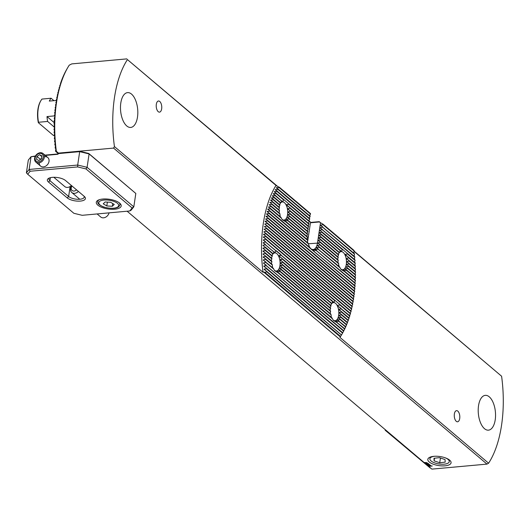 <?xml version="1.0" encoding="UTF-8"?>
<svg xmlns="http://www.w3.org/2000/svg" width="528" height="528" viewBox="0 0 528 528"><rect width="100%" height="100%" fill="white"/><g stroke="black" fill="none" stroke-linecap="round" stroke-linejoin="round"><path stroke-width="0.79" d="M385.81 430.129L430.795 468.184M385.664 430.307L385.183 430.241L385.301 429.7M385.183 430.241L430.234 468.026M279.451 187.334A90.889 44.537 84.8 0 0 279.253 187.645L310.471 214.064L310.537 213.635L279.451 187.334L276.487 185.823L127.426 59.585A90.889 44.537 84.8 0 0 114.431 146.56L113.566 148.084L487.001 464.105L488.605 463.201A90.889 44.537 84.8 0 0 501.6 376.226L354.064 251.374M310.88 222.42L319.255 221.661L320.542 222.743L319.433 221.958L310.451 222.776L310.88 222.42L308.953 220.79M310.609 248.523A11.114 5.445 84.8 0 0 313.196 249.52A11.114 5.445 84.8 0 0 317.493 242.939L320.516 222.737L322.984 224.169L354.07 250.477A90.889 44.537 84.8 0 1 354.136 251.011L322.918 224.598L322.984 224.169M263.611 271.973L340.329 336.897L340.58 336.448L264.766 272.29L263.611 271.973L263.03 272.316L114.431 146.56M354.11 251.15L501.6 376.226M127.116 211.213L431.891 469.121L487.001 464.105M127.426 59.585L277.108 185.995M68.099 67.003A90.889 44.537 84.8 0 0 56.357 151.318L55.625 151.358A88.968 43.593 -95.2 0 1 55.552 150.817L55.909 148.342L55.222 148.144A88.968 43.593 -95.2 0 1 55.163 147.616L55.565 145.18L54.886 144.989A88.968 43.593 -95.2 0 1 54.839 144.467L55.282 142.072L54.608 141.88A88.968 43.593 -95.2 0 1 54.569 141.365L55.057 139.009L54.384 138.824A88.968 43.593 -95.2 0 1 54.358 138.316L54.879 135.993L54.219 135.808A88.968 43.593 -95.2 0 1 54.199 135.313L54.76 133.016L54.107 132.838A88.968 43.593 -95.2 0 1 54.094 132.35L54.688 130.079L54.041 129.914A88.968 43.593 -95.2 0 1 54.034 129.433L54.661 127.189L54.021 127.03A88.968 43.593 -95.2 0 1 54.028 126.548L54.681 124.337L54.054 124.186A88.968 43.593 -95.2 0 1 54.061 123.71L54.747 121.519L54.127 121.374A88.968 43.593 -95.2 0 1 54.146 120.912L54.859 118.741L54.252 118.609A88.968 43.593 -95.2 0 1 54.272 118.147L54.991 116.345L54.417 115.876A88.968 43.593 -95.2 0 1 54.443 115.421L55.183 113.632L54.622 113.183A88.968 43.593 -95.2 0 1 54.661 112.735L55.447 110.629L54.872 110.524A88.968 43.593 -95.2 0 1 54.919 110.081L55.73 107.996L55.169 107.897A88.968 43.593 -95.2 0 1 55.222 107.468L56.008 105.719L55.499 105.31A88.968 43.593 -95.2 0 1 55.565 104.881L56.364 103.151L55.882 102.762A88.968 43.593 -95.2 0 1 55.948 102.34L56.76 100.617L56.298 100.241A88.968 43.593 -95.2 0 1 56.371 99.825L57.262 97.805L56.76 97.766A88.968 43.593 -95.2 0 1 56.839 97.35L57.75 95.35L57.262 95.317A88.968 43.593 -95.2 0 1 57.354 94.915L58.278 92.921L57.809 92.908A88.968 43.593 -95.2 0 1 57.908 92.512L58.773 90.829L58.403 90.539A88.968 43.593 -95.2 0 1 58.502 90.143L59.38 88.473L59.037 88.202A88.968 43.593 -95.2 0 1 59.143 87.82L60.034 86.156L59.71 85.906A88.968 43.593 -95.2 0 1 59.829 85.523L60.819 83.589L60.436 83.648A88.968 43.593 -95.2 0 1 60.562 83.272L61.208 81.431A88.968 43.593 -95.2 0 1 61.34 81.061L62.027 79.253A88.968 43.593 -95.2 0 1 62.165 78.89L62.898 77.114A88.968 43.593 -95.2 0 1 63.043 76.758L63.815 75.022A88.968 43.593 -95.2 0 1 63.974 74.679L64.792 72.976A88.968 43.593 -95.2 0 1 64.957 72.64L65.822 70.976A88.968 43.593 -95.2 0 1 66 70.646L66.911 69.023A88.968 43.593 -95.2 0 1 67.096 68.706L68.099 67.003A90.889 44.537 84.8 0 1 69.234 65.168L71.782 63.895L126.898 58.879M56.357 151.318L58.45 153.107L113.566 148.084M488.605 463.201L339.999 337.445L340.329 336.897M120.806 102.973A17.477 8.567 -95.2 0 1 127.565 92.624A17.477 8.567 -95.2 0 1 137.491 117.091A17.477 8.567 -95.2 0 1 130.739 127.439A17.477 8.567 -95.2 0 1 120.806 102.973M478.533 405.695A17.477 8.567 -95.2 0 1 485.291 395.347A17.477 8.567 -95.2 0 1 495.218 419.813A17.477 8.567 -95.2 0 1 488.459 430.162A17.477 8.567 -95.2 0 1 478.533 405.695M156.321 104.313A5.59 2.739 -95.2 0 1 158.479 101A5.59 2.739 -95.2 0 1 161.66 108.827A5.59 2.739 -95.2 0 1 159.496 112.141A5.59 2.739 -95.2 0 1 156.321 104.313M454.37 413.959A5.59 2.739 -95.2 0 1 456.529 410.645A5.59 2.739 -95.2 0 1 459.71 418.473A5.59 2.739 -95.2 0 1 457.545 421.786A5.59 2.739 -95.2 0 1 454.37 413.959M279.253 187.645L276.421 187.658L278.309 189.235A90.889 44.537 84.8 0 0 278.124 189.559L275.326 189.605L277.226 191.195A90.889 44.537 84.8 0 0 277.055 191.525L274.289 191.605L276.203 193.202A90.889 44.537 84.8 0 0 276.038 193.538L273.313 193.644L275.24 195.254A90.889 44.537 84.8 0 0 275.081 195.598L272.382 195.73L274.322 197.347A90.889 44.537 84.8 0 0 274.177 197.703L271.504 197.855L273.458 199.485A90.889 44.537 84.8 0 0 273.319 199.848L270.673 200.026L272.639 201.67A90.889 44.537 84.8 0 0 272.507 202.033L269.795 202.514L271.874 203.887A90.889 44.537 84.8 0 0 271.748 204.263L269.062 204.765L271.148 206.144A90.889 44.537 84.8 0 0 271.029 206.527L268.376 207.049L270.468 208.441A90.889 44.537 84.8 0 0 270.356 208.831L267.808 209.081L269.834 210.778A90.889 44.537 84.8 0 0 269.729 211.167L267.201 211.438L269.24 213.147A90.889 44.537 84.8 0 0 269.148 213.543L266.633 213.833L268.693 215.549A90.889 44.537 84.8 0 0 268.6 215.959L266.105 216.262L268.184 217.991A90.889 44.537 84.8 0 0 268.099 218.401L265.564 219.028L267.716 220.466A90.889 44.537 84.8 0 0 267.643 220.889L265.181 221.219L267.287 222.981A90.889 44.537 84.8 0 0 267.221 223.403L264.726 224.063L266.904 225.529A90.889 44.537 84.8 0 0 266.845 225.958L264.37 226.631L266.561 228.109A90.889 44.537 84.8 0 0 266.508 228.538L264.053 229.231L266.257 230.723A90.889 44.537 84.8 0 0 266.211 231.165L263.776 231.871L266 233.376A90.889 44.537 84.8 0 0 265.96 233.818L263.564 234.208L265.782 236.062A90.889 44.537 84.8 0 0 265.749 236.511L263.366 236.907L265.604 238.781A90.889 44.537 84.8 0 0 265.577 239.237L263.188 239.989L339.544 304.22A11.015 5.399 -95.2 0 1 339.913 305.019L337.405 305.303L337.709 305.917L349.853 315.817A90.889 44.537 84.8 0 1 349.734 316.199L341.068 308.867L338.778 309.335L349.133 318.08A90.889 44.537 84.8 0 1 349.015 318.457L341.444 312.055L339.121 312.497L348.374 320.311A90.889 44.537 84.8 0 1 348.242 320.674L341.385 314.873L338.969 315.242L347.569 322.496A90.889 44.537 84.8 0 1 347.424 322.859L340.976 317.401L338.408 317.638L346.711 324.641A90.889 44.537 84.8 0 1 346.559 324.997L340.21 319.618L337.207 319.849L345.8 326.746A90.889 44.537 84.8 0 1 345.649 327.096L338.983 321.453L335.069 320.918L344.843 328.805A90.889 44.537 84.8 0 1 344.678 329.142L336.811 322.489L333.425 320.423L332.449 318.8A11.015 5.399 -95.2 0 1 332.079 318.008L278.579 272.732A11.015 5.399 -95.2 0 1 278.084 272.791L332.449 318.8M340.791 308.174L337.709 305.917M265.472 241.54A90.889 44.537 84.8 0 0 265.452 242.002L263.076 242.768L274.817 252.701L275.953 250.886A11.015 5.399 -95.2 0 1 276.448 250.833M274.831 252.714L275.213 252.674L274.289 251.896M265.254 244.246L263.076 242.768M265.379 244.332A90.889 44.537 84.8 0 0 265.373 244.807L263.017 245.23L263.01 245.579L265.333 247.163A90.889 44.537 84.8 0 0 265.333 247.645L262.99 248.074L265.333 250.034A90.889 44.537 84.8 0 0 265.34 250.523L263.003 250.958L265.379 252.952A90.889 44.537 84.8 0 0 265.393 253.44L263.069 253.882L263.076 254.252L265.478 255.902A90.889 44.537 84.8 0 0 265.498 256.397L263.175 256.846L265.624 258.892A90.889 44.537 84.8 0 0 265.65 259.4L263.34 259.855L263.36 260.231L273.352 268.303A11.015 5.399 -95.2 0 0 273.722 269.095L265.855 262.442L263.551 262.904L263.578 263.287L343.827 330.818A90.889 44.537 84.8 0 1 343.655 331.148L266.119 265.538L263.815 266L342.758 332.785A90.889 44.537 84.8 0 1 342.573 333.109L266.435 268.679L264.139 269.141L341.484 334.957M337.313 322.43A11.015 5.399 -95.2 0 1 336.811 322.489M265.822 261.934A90.889 44.537 84.8 0 0 265.855 262.442M337.187 322.351L335.069 320.918M265.683 261.835L263.36 260.231M343.735 330.759L344.678 329.142M278.084 272.791L274.692 270.719L273.722 269.095M266.904 225.529L353.661 298.94A90.889 44.537 84.8 0 1 353.595 299.363L266.845 225.958M267.221 223.403L353.978 296.815A90.889 44.537 84.8 0 0 354.037 296.393L267.287 222.981M353.173 298.551L353.978 296.815M266.785 225.443L264.726 224.063M266.561 228.109L353.239 301.462A90.889 44.537 84.8 0 1 353.166 301.877L266.508 228.538M352.777 301.085L353.595 299.363M266.442 228.023L264.37 226.631M266.257 230.723L352.783 303.943A90.889 44.537 84.8 0 1 352.704 304.352L266.211 231.165M352.341 303.587L353.166 301.877M266.138 230.637L264.053 229.231M266 233.376L352.282 306.385A90.889 44.537 84.8 0 1 352.196 306.794L265.96 233.818M351.859 306.055L352.704 304.352M265.874 233.29L263.776 231.871M265.782 236.062L351.74 308.801A90.889 44.537 84.8 0 1 351.641 309.197L265.749 236.511M351.338 308.484L352.196 306.794M265.657 235.976L263.538 234.544M265.604 238.781L351.153 311.177A90.889 44.537 84.8 0 1 351.047 311.566L265.577 239.237M350.777 310.88L351.641 309.197M265.478 238.696L263.347 237.25M339.544 304.22L350.526 313.513A90.889 44.537 84.8 0 1 350.414 313.903L339.913 305.019M265.452 242.002L275.953 250.886M350.176 313.243L351.047 311.566M265.346 241.454L263.188 239.989M349.529 315.566L350.414 313.903M340.949 308.286A11.015 5.399 -95.2 0 1 341.068 308.867M265.373 244.807L274.039 252.14A11.015 5.399 -95.2 0 1 274.283 251.869M265.333 247.163L273.082 253.744L274.039 252.14M341.411 311.546A11.015 5.399 -95.2 0 1 341.444 312.055M265.333 247.645L272.903 254.047A11.015 5.399 -95.2 0 1 273.055 253.704M348.836 317.856L349.734 316.199M341.279 311.454L338.851 309.758M265.208 247.078L263.01 245.579M265.333 250.034L272.29 255.922A11.015 5.399 -95.2 0 0 272.197 256.324L265.34 250.523M341.418 314.424A11.015 5.399 -95.2 0 1 341.385 314.873M348.104 320.107L349.015 318.457M271.979 255.677L272.903 254.047M341.293 314.338L339.121 312.86M265.201 249.949L262.99 248.431M265.379 252.952L271.88 258.449A11.015 5.399 -95.2 0 0 271.847 258.898L265.393 253.44M341.068 316.998A11.015 5.399 -95.2 0 1 340.976 317.401M347.332 322.318L348.242 320.674M271.366 258.034L272.197 256.324M340.949 316.919L338.923 315.559M265.247 252.859L263.01 251.321M265.478 255.902L271.821 261.268A11.015 5.399 -95.2 0 0 271.847 261.776L265.498 256.397M340.362 319.275A11.015 5.399 -95.2 0 1 340.21 319.618M346.507 324.489L347.424 322.859M271.161 260.733L271.847 258.898M340.25 319.196L338.309 317.915M265.34 255.809L263.076 254.252M265.624 258.892L272.197 264.455A11.015 5.399 -95.2 0 0 272.316 265.036L265.65 259.4M345.635 326.621L346.559 324.997M271.432 263.835L271.847 261.776M339.115 321.11L337.207 319.849M265.485 258.799L263.195 257.222M344.711 328.713L345.649 327.096M272.58 267.676L272.316 265.036M266.072 265.016A90.889 44.537 84.8 0 0 266.119 265.538M265.934 264.917L263.578 263.287M266.383 268.151A90.889 44.537 84.8 0 0 266.435 268.679M342.712 332.765L343.655 331.148M266.237 268.052L263.855 266.389M266.746 271.333A90.889 44.537 84.8 0 0 266.818 271.867L341.431 335.016A90.889 44.537 84.8 0 0 341.629 334.699M341.623 334.712L342.573 333.109M266.607 271.234L264.185 269.537M340.58 336.448L341.431 335.016M266.818 271.867L264.766 272.29M267.643 220.889L354.321 294.235A90.889 44.537 84.8 0 0 354.374 293.806L267.716 220.466M353.536 295.984L354.321 294.235M267.168 222.902L265.129 221.529M268.099 218.401L354.625 291.621A90.889 44.537 84.8 0 0 354.671 291.185L268.184 217.991M353.852 293.383L354.625 291.621M267.597 220.387L265.564 219.028M268.6 215.959L354.882 288.974A90.889 44.537 84.8 0 0 354.922 288.526L268.693 215.549M354.13 290.743L354.882 288.974M268.066 217.912L266.046 216.566M268.574 215.47L266.567 214.13M269.24 213.147L310.094 247.718A13.042 6.389 84.8 0 0 310.807 248.8L311.19 249.282M269.148 213.543L355.1 286.288A90.889 44.537 84.8 0 0 355.133 285.833L311.19 249.031M313.441 251.024A13.042 6.389 84.8 0 0 314.285 251.262M354.367 288.077L355.1 286.288M269.834 210.778L308.299 243.329A13.042 6.389 84.8 0 0 308.484 243.962L309.487 247.223M269.729 211.167L308.484 243.962M311.263 249.084L316.529 250.774L355.278 283.562A90.889 44.537 84.8 0 0 355.304 283.107L314.787 249.203L318.094 249.223L340.072 267.821A11.015 5.399 -95.2 0 1 339.702 267.029L316.265 247.579L319.136 247.236A13.042 6.389 84.8 0 0 319.268 246.873L317.203 245.5L319.829 244.952A13.042 6.389 84.8 0 0 319.915 244.543L317.658 242.979L320.252 242.438L320.318 242.015L318.193 240.233L320.635 239.89L320.701 239.468L318.569 237.686L321.017 237.343L321.077 236.914L318.952 235.138L321.394 234.795L321.46 234.366L319.334 232.591L321.776 232.241L321.842 231.818L319.664 230.36L322.159 229.693L354.809 257.327A90.889 44.537 84.8 0 0 354.763 256.806L320.047 227.812L322.542 227.146L354.506 254.199A90.889 44.537 84.8 0 0 354.446 253.671L320.43 225.258L322.918 224.598M354.559 285.371L355.278 283.562M269.122 213.068L267.128 211.735M269.716 210.698L267.729 209.378M314.787 249.203L316.727 250.483M322.159 229.693L322.219 229.271M354.328 259.327L354.809 257.327M319.664 230.36L321.717 231.739M322.542 227.146L322.601 226.723M354.05 256.225L354.506 254.199M320.047 227.812L322.1 229.185M353.72 253.077L354.136 251.011M320.43 225.258L322.483 226.637M270.468 208.441L280.969 217.331A11.015 5.399 -95.2 0 0 281.338 218.123L270.356 208.831M344.434 271.511L355.41 280.804A90.889 44.537 84.8 0 0 355.43 280.342L344.929 271.458A11.015 5.399 -95.2 0 1 344.434 271.511L341.042 269.445L340.072 267.821M276.203 193.202L288.433 203.544A11.015 5.399 -95.2 0 1 288.803 204.336L286.288 204.626L289.839 207.61A11.015 5.399 -95.2 0 1 289.958 208.19L287.661 208.659L290.301 210.87A11.015 5.399 -95.2 0 1 290.327 211.372L288.004 211.82L290.308 213.748A11.015 5.399 -95.2 0 1 290.275 214.196L287.859 214.566L289.951 216.322A11.015 5.399 -95.2 0 1 289.865 216.718L287.199 217.239L289.252 218.592A11.015 5.399 -95.2 0 1 289.093 218.942L286.09 219.173L288.116 220.506A11.015 5.399 -95.2 0 1 287.872 220.777L283.958 220.235L286.202 221.753A11.015 5.399 -95.2 0 1 285.701 221.813L307.679 240.412L307.507 242.675M285.701 221.813L282.308 219.74L281.338 218.123M354.717 282.625L355.41 280.804M321.842 231.818L347.16 253.249A11.015 5.399 -95.2 0 1 347.536 254.041L345.022 254.324L348.566 257.308A11.015 5.399 -95.2 0 1 348.691 257.888L346.394 258.357L349.034 260.575A11.015 5.399 -95.2 0 1 349.061 261.076L346.738 261.518L349.041 263.446A11.015 5.399 -95.2 0 1 349.001 263.894L346.586 264.264L348.685 266.02A11.015 5.399 -95.2 0 1 348.592 266.422L345.926 266.937L347.985 268.297A11.015 5.399 -95.2 0 1 347.827 268.646L344.824 268.871L346.85 270.204A11.015 5.399 -95.2 0 1 346.599 270.475L342.692 269.94L344.929 271.458M344.81 271.372L342.692 269.94M270.349 208.362L268.376 207.049M347.536 254.041L355.067 260.41A90.889 44.537 84.8 0 0 355.027 259.901L347.16 253.249M276.038 193.538L283.569 199.914A11.015 5.399 -95.2 0 1 284.071 199.855M354.545 262.383L355.067 260.41M275.24 195.254L282.434 201.722L282.836 201.703L283.569 199.914M348.407 257.195L345.325 254.945M282.454 201.736L282.836 201.703L281.912 200.917M275.121 195.175L273.194 193.901M288.433 203.544L309.388 221.285L308.53 223.423M346.599 270.475L355.502 278.012A90.889 44.537 84.8 0 0 355.516 277.543L346.85 270.204M271.148 206.144L279.814 213.477A11.015 5.399 -95.2 0 0 279.932 214.058L271.029 206.527M354.823 279.853L355.502 278.012M280.196 216.698L279.932 214.058M347.827 268.646L355.549 275.18A90.889 44.537 84.8 0 0 355.555 274.705L347.985 268.297M271.874 203.887L279.437 210.296A11.015 5.399 -95.2 0 0 279.47 210.797L271.748 204.263M354.895 277.035L355.549 275.18M279.048 212.857L279.47 210.797M346.738 270.131L344.824 268.871M271.029 206.072L269.062 204.765M348.592 266.422L355.549 272.309A90.889 44.537 84.8 0 0 355.542 271.821L348.685 266.02M272.639 201.67L279.497 207.471A11.015 5.399 -95.2 0 0 279.464 207.92L272.507 202.033M354.915 274.184L355.549 272.309M278.777 209.755L279.464 207.92M347.866 268.217L345.926 266.937M271.755 203.808L269.795 202.514M349.001 263.894L355.502 269.399A90.889 44.537 84.8 0 0 355.489 268.904L349.041 263.446M273.458 199.485L279.906 204.95A11.015 5.399 -95.2 0 0 279.814 205.346L273.319 199.848M354.895 271.293L355.502 269.399M278.982 207.055L279.814 205.346M348.566 265.94L346.54 264.587M272.527 201.59L270.574 200.297M349.061 261.076L355.41 266.442A90.889 44.537 84.8 0 0 355.384 265.947L349.034 260.575M274.322 197.347L280.678 202.726A11.015 5.399 -95.2 0 0 280.52 203.069L274.177 197.703M354.829 268.369L355.41 266.442M279.596 204.706L280.52 203.069M348.916 263.36L346.744 261.881M273.346 199.412L271.399 198.125M348.691 257.888L355.265 263.452A90.889 44.537 84.8 0 0 355.232 262.944L348.566 257.308M275.081 195.598L281.655 201.161A11.015 5.399 -95.2 0 1 281.899 200.891M354.71 265.399L355.265 263.452M280.665 202.739L281.655 201.161M348.896 260.476L346.474 258.786M274.21 197.274L272.27 195.994M277.226 191.195L309.771 218.731L308.913 220.876M277.055 191.525L309.712 219.16M276.091 193.123L274.171 191.855M278.309 189.235L310.154 216.183L309.289 218.328M278.124 189.559L310.088 216.612M277.114 191.123L275.194 189.856M310.471 214.064L309.672 215.78M278.197 189.163L276.283 187.902M429.554 464.396L428.815 464.878L427.192 464.607L427.924 464.125L429.673 464.594M424.67 462.495L426.967 462.693L427.363 463.109L426.499 463.162L425.007 462.554M433.844 456.331A11.748 4.561 -171.5 0 0 429.198 457.598A11.748 4.561 -171.5 0 0 438.775 465.584A11.748 4.561 -171.5 0 0 450.272 460.746A11.748 4.561 -171.5 0 0 433.844 456.331M432.148 465.927L428.505 466.257L432.148 465.927M428.591 463.577L428.34 463.973L427.205 463.406L427.779 463.65L427.429 464.072L426.076 463.551L428.591 463.577L428.34 463.973L427.205 463.406M427.429 464.059L427.779 463.637L427.429 464.072L426.208 463.762M430.564 465.247L429.825 465.736L428.083 465.267L428.934 464.977L430.683 465.445M318.146 240.55L320.199 241.93M318.523 238.003L320.575 239.382M318.905 235.455L320.958 236.834M319.288 232.907L321.341 234.287M317.764 243.104L308.425 243.764M317.203 245.5L319.156 246.794M316.265 247.579L318.179 248.84M286.202 221.753L307.606 239.87A13.042 6.389 84.8 0 0 307.679 240.412M288.116 220.506L307.388 236.815A13.042 6.389 84.8 0 0 307.402 237.303L306.88 239.276M289.252 218.592L307.507 234.043A13.042 6.389 84.8 0 0 307.468 234.491L306.755 236.3M289.951 216.322L307.87 231.475L307.006 233.62M289.839 207.61L309.012 223.832L308.147 225.971M290.301 210.87L308.629 226.38L307.765 228.525M290.308 213.748L308.246 228.928L307.388 231.073M339.28 252.701A9.088 4.455 -95.2 0 1 341.121 251.638A9.088 4.455 -95.2 0 1 346.309 264.205A9.088 4.455 -95.2 0 1 342.771 269.735A9.088 4.455 -95.2 0 1 340.626 268.897M338.93 266.396L338.666 263.762A11.015 5.399 -95.2 0 1 338.547 263.182L319.268 246.873M337.781 262.555L338.197 260.495A11.015 5.399 -95.2 0 1 338.171 259.994L319.915 244.543M337.511 259.459L338.197 257.624A11.015 5.399 -95.2 0 1 338.23 257.176L320.318 242.015M337.715 256.753L338.547 255.05A11.015 5.399 -95.2 0 1 338.639 254.648L320.701 239.468M338.329 254.404L339.253 252.773A11.015 5.399 -95.2 0 1 339.405 252.424L321.077 236.914M339.398 252.443L340.388 250.859A11.015 5.399 -95.2 0 1 340.633 250.589L341.563 251.401L342.302 249.612A11.015 5.399 -95.2 0 1 342.797 249.553M341.167 251.42L341.563 251.401L340.639 250.622M280.546 203.003A9.088 4.455 -95.2 0 1 282.388 201.934A9.088 4.455 -95.2 0 1 287.529 214.81A9.088 4.455 -95.2 0 1 284.038 220.037A9.088 4.455 -95.2 0 1 281.893 219.199M289.139 218.519L287.199 217.239M288.004 220.433L286.09 219.173M286.077 221.674L283.958 220.235M289.681 207.491L286.592 205.24M290.162 210.778L287.74 209.081M290.182 213.662L288.011 212.183M289.839 216.242L287.813 214.883M331.663 303.679A9.088 4.455 -95.2 0 1 333.505 302.61A9.088 4.455 -95.2 0 1 338.686 315.176A9.088 4.455 -95.2 0 1 335.148 320.714A9.088 4.455 -95.2 0 1 333.01 319.876M331.313 317.374L331.043 314.741A11.015 5.399 -95.2 0 1 330.924 314.16L280.5 271.484A11.015 5.399 -95.2 0 1 280.249 271.755L276.342 271.214L278.579 272.732M330.165 313.533L330.581 311.474A11.015 5.399 -95.2 0 1 330.554 310.972L281.635 269.57A11.015 5.399 -95.2 0 1 281.477 269.92L278.474 270.151L280.5 271.484M329.894 310.431L330.574 308.596A11.015 5.399 -95.2 0 1 330.614 308.147L282.335 267.293A11.015 5.399 -95.2 0 1 282.242 267.696L279.576 268.211L281.635 269.57M330.092 307.732L330.931 306.029A11.015 5.399 -95.2 0 1 331.023 305.626L282.691 264.726A11.015 5.399 -95.2 0 1 282.652 265.175L280.236 265.544L282.335 267.293M330.706 305.382L331.63 303.752A11.015 5.399 -95.2 0 1 331.789 303.402L332.765 301.838A11.015 5.399 -95.2 0 1 333.016 301.567L333.947 302.379L334.686 300.59A11.015 5.399 -95.2 0 1 335.181 300.531M333.564 302.419L333.947 302.379L333.023 301.594M272.93 253.981A9.088 4.455 -95.2 0 1 274.771 252.912A9.088 4.455 -95.2 0 1 279.959 265.478A9.088 4.455 -95.2 0 1 276.421 271.016A9.088 4.455 -95.2 0 1 274.276 270.178M282.216 267.214L280.19 265.861M281.516 269.498L279.576 268.211M280.388 271.412L278.474 270.151M278.461 272.653L276.342 271.214M280.81 254.522A11.015 5.399 -95.2 0 1 281.186 255.314L278.672 255.605L282.216 258.581A11.015 5.399 -95.2 0 1 282.341 259.162L280.045 259.637L282.685 261.848A11.015 5.399 -95.2 0 1 282.711 262.35L280.388 262.799L282.691 264.726M282.058 258.469L278.975 256.219M282.546 261.756L280.124 260.06M282.566 264.64L280.394 263.162M55.882 102.762L56.423 102.841M55.499 105.31L56.06 105.409M54.417 115.876L54.985 116.358L55.024 116.015M54.252 118.609L54.833 119.104L54.872 118.754M54.734 121.869L54.767 121.532M54.674 124.687L54.701 124.351M54.661 127.545L54.674 127.202M54.041 129.914L54.688 130.462L54.701 130.099M54.107 132.838L54.767 133.399L54.773 133.03M54.899 136.363L54.899 136.006M54.384 138.824L55.077 139.405L55.07 139.022M54.608 141.88L55.308 142.474L55.301 142.085M55.605 145.576L55.585 145.2M55.955 148.738L55.922 148.361M67.096 68.706L68.046 67.096M60.436 83.648L60.826 83.596M59.71 85.906L60.126 85.879M57.809 92.908L58.285 92.935M57.262 95.317L57.757 95.357M56.298 100.241L56.826 100.313M56.239 151.536L58.529 153.47M307.501 242.491L310.451 222.776M54.886 144.989L55.598 145.589M55.222 148.144L55.948 148.757M55.169 107.897L55.684 108.339M54.872 110.524L55.407 110.972M54.622 113.183L55.176 113.645M54.127 121.374L54.734 121.889M54.054 124.186L54.668 124.707M54.021 127.03L54.655 127.565M54.219 135.808L54.892 136.382M55.625 151.358L58.344 153.655M56.76 97.766L57.196 98.129M58.403 90.539L58.766 90.849M59.037 88.202L59.374 88.493M281.186 255.314L334.686 300.59M282.216 258.581L333.016 301.567M282.341 259.162L332.765 301.838M282.685 261.848L331.789 303.402M282.711 262.35L331.63 303.752M282.652 265.175L330.931 306.029M282.242 267.696L330.574 308.596M281.477 269.92L330.581 311.474M280.249 271.755L331.043 314.741M321.776 232.241L342.302 249.612M288.803 204.336L309.329 221.707M287.872 220.777L307.402 237.303M319.136 247.236L338.666 263.762M289.093 218.942L307.468 234.491M319.829 244.952L338.197 260.495M320.252 242.438L338.197 257.624M289.865 216.718L307.804 231.904M320.635 239.89L338.547 255.05M290.275 214.196L308.187 229.357M321.017 237.343L339.253 252.773M290.327 211.372L308.563 226.809M321.394 234.795L340.388 250.859M321.46 234.366L340.633 250.589M289.958 208.19L308.946 224.255M428.637 466.363L432.267 466.033M427.363 463.096L425.119 462.845M426.769 462.917L425.377 462.581M426.703 462.95L425.37 462.832M428.591 463.564L428.34 463.96M427.258 463.927L427.489 463.65L426.71 463.452L426.485 463.736L427.489 463.65L426.485 463.749M427.192 464.594L428.815 464.878M429.561 464.383L428.822 464.864M429.35 464.528L427.403 464.462M428.201 465.452L429.825 465.736L430.571 465.234M430.287 465.26L428.413 465.313M339.999 337.445A93.687 45.91 84.8 0 0 340.738 336.217L341.524 334.897M276.032 185.341A93.687 45.91 84.8 0 0 263.03 272.316M445.355 457.849A9.788 3.802 8.5 0 1 448.12 463.102A9.788 3.802 8.5 0 1 444.616 464.119A9.788 3.802 8.5 0 1 430.564 460.475A9.788 3.802 8.5 0 1 434.742 456.265M445.051 459.578L439.441 457.651L433.97 458.278L434.108 460.825L439.718 462.752L445.19 462.132L445.051 459.578M434.498 458.218L434.108 460.825M440.431 457.994L439.718 462.752M54.437 135.736L53.401 135.432L38.333 122.681L38.518 122.265A20.975 10.276 -95.2 0 1 40.88 100.65A20.975 10.276 -95.2 0 1 41.983 99.073L51.091 98.241A20.975 10.276 -95.2 0 0 49.315 101.086L56.522 100.432M38.333 122.681A20.275 9.933 -95.2 0 1 40.517 101.264A20.275 9.933 -95.2 0 1 40.702 100.967M38.518 122.265L47.619 121.44A20.975 10.276 -95.2 0 1 47.005 116.569L54.437 115.896M54.021 126.852L47.619 121.44M54.391 122.819L47.005 116.569M53.948 100.663L51.091 98.241M30.109 171.25L27.7 174.233L73.867 213.299L82.17 215.305L129.723 210.976L132.132 207.992L85.972 168.927L77.662 166.921L30.109 171.25L29.132 169.462L26.4 172.834L28.307 160.09L31.04 156.717L29.132 169.462L77.689 165.04L79.688 151.655L58.575 153.575L57.875 154.268L45.276 155.417M39.257 162.842A5.59 4.363 -49.8 0 0 43.784 166.855A5.59 4.363 -49.8 0 0 49.051 161.165A5.59 4.363 -49.8 0 0 44.926 156.71M35.244 156.334L31.04 156.717L35.422 155.998M44.939 155.133L58.054 153.938L58.753 153.245L79.867 151.325L88.724 153.463L135.815 193.459L89.1 153.925L87.094 167.31L133.815 206.844L135.815 193.459M49.342 178.009A8.389 3.26 -171.5 0 0 48.932 178.794A8.389 3.26 -171.5 0 0 49.949 180.701L68.633 196.515A8.389 3.26 -171.5 0 0 77.748 199.294A8.389 3.26 -171.5 0 0 84.216 197.089A8.389 3.26 -171.5 0 0 84.051 196.205M48.543 182.087A9.788 3.802 8.5 0 1 48.497 178.418A9.788 3.802 8.5 0 1 56.991 177.467A9.788 3.802 8.5 0 1 65.538 180.536L84.223 196.35A9.788 3.802 8.5 0 1 84.744 196.852A9.788 3.802 8.5 0 1 79.853 201.122A9.788 3.802 8.5 0 1 67.228 197.901L48.543 182.087L49.949 180.701L50.398 177.679M102.736 199.043A12.586 4.891 -171.5 0 0 96.294 202.27A12.586 4.891 -171.5 0 0 108.016 208.963A12.586 4.891 -171.5 0 0 121.189 205.986A12.586 4.891 -171.5 0 0 115.394 200.798A12.586 4.891 -171.5 0 0 102.736 199.043M88.724 153.463L89.1 153.925L79.688 151.655L79.867 151.325M77.662 166.921L77.689 165.04L87.094 167.31L85.972 168.927M132.132 207.992L133.815 206.844L131.083 210.217L129.723 210.976M26.4 172.834L27.7 174.233M58.753 153.245L58.575 153.575M57.875 154.268L58.054 153.938M39.719 153.391A4.627 3.61 -49.8 0 0 35.442 160.116A4.627 3.61 -49.8 0 0 42.425 159.291A4.627 3.61 -49.8 0 0 39.719 153.391M36.94 156.42L36.577 159.357L38.834 160.532L41.448 158.776L41.818 155.846L39.56 154.664L36.94 156.42L40.28 159.245L41.494 158.426M53.803 177.283L64.779 186.575A5.59 4.363 -49.8 0 0 71.392 185.493M40.095 152.737A5.59 4.363 -49.8 0 0 35.099 156.631A5.59 4.363 -49.8 0 0 35.851 162.096A5.59 4.363 -49.8 0 0 42.794 160.644A5.59 4.363 -49.8 0 0 43.078 153.556A5.59 4.363 -49.8 0 0 40.095 152.737M41.732 156.499L39.56 154.664M40.28 159.245L40.234 159.595M76.52 189.836A3.848 3.003 130.2 0 1 72.085 190.469A3.848 3.003 130.2 0 1 71.98 185.988M78.401 191.426A5.59 4.363 130.2 0 1 71.788 192.509A5.59 4.363 130.2 0 1 71.762 185.81M109.078 212.857A5.59 4.363 130.2 0 1 105.494 217.259A5.59 4.363 130.2 0 1 100.723 216.995L97.119 213.946M110.682 202.297L114.259 204.455L112.319 206.283L106.801 205.96L103.224 203.801L105.164 201.973L110.682 202.297M112.728 203.531L112.319 206.283M107.375 202.099L106.801 205.96M276.547 250.939L280.566 254.331M335.28 300.637L339.293 304.036M312.279 249.586L314.147 251.17M342.896 249.658L346.916 253.057M284.17 199.96L288.182 203.359M317.81 242.788L319.796 244.464M70.125 186.523L68.633 196.515L67.228 197.901M118.094 206.679A10.065 3.907 -171.5 0 0 107.059 200.026A10.065 3.907 -171.5 0 0 101.066 205.676A10.065 3.907 -171.5 0 0 118.094 206.679M98.01 200.257L97.832 201.452A11.187 4.343 8.5 0 1 99.251 199.729M119.104 202.699A11.187 4.343 8.5 0 1 119.955 204.765L119.018 206.474C118.265 207.293 114.484 209.966 103.561 206.963C99.046 205.003 97.139 203.168 97.832 201.452M40.517 101.264L40.88 100.65M47.777 157.535L43.078 153.556M40.55 166.076L35.851 162.096M71.788 192.509L79.761 199.254M120.133 203.564L119.955 204.765"/></g></svg>
